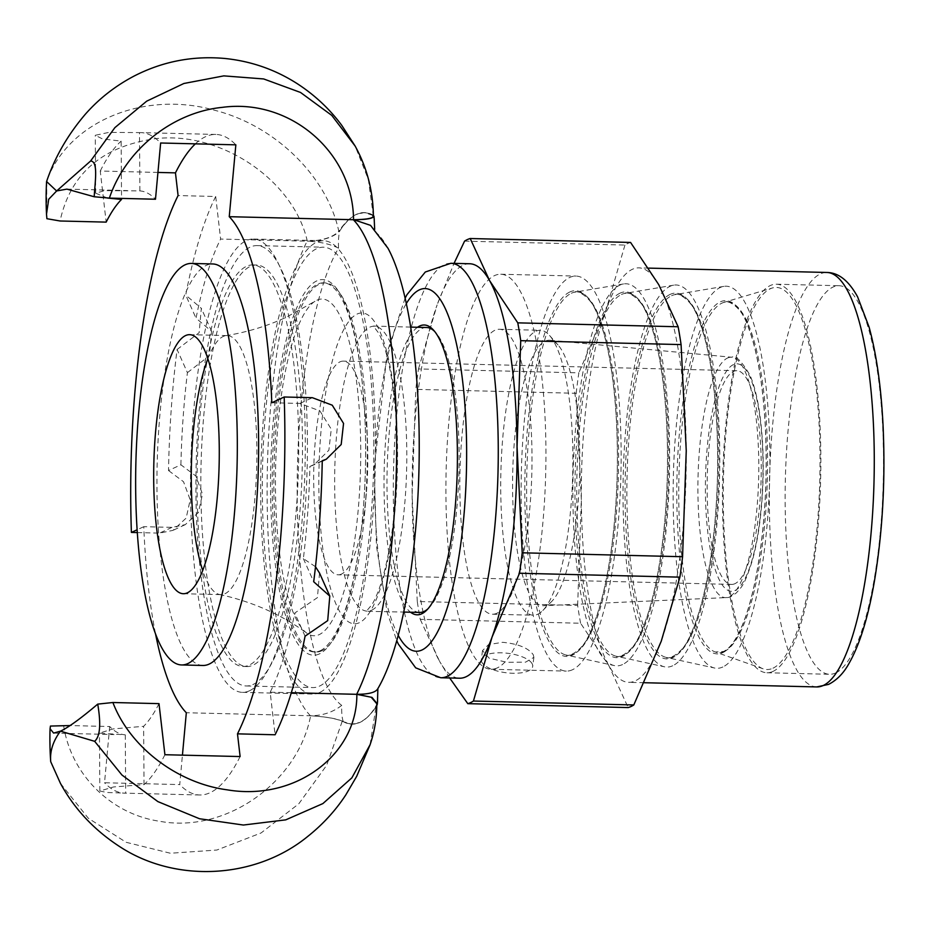 <?xml version="1.0" encoding="UTF-8"?>
<svg xmlns="http://www.w3.org/2000/svg" width="930" height="930" viewBox="0 0 930 930"><rect width="100%" height="100%" fill="white"/><g stroke="black" fill="none" stroke-linecap="round" stroke-linejoin="round"><path stroke-width="0.7" stroke-dasharray="4.65 3.49" d="M202.891 665.473A200.81 50.615 91.4 0 1 157.182 463.477A200.81 50.615 91.4 0 1 212.691 263.957M319.385 653.906A187.86 47.349 91.4 0 1 270.63 496.457A187.86 47.349 91.4 0 1 313.212 283.08A187.86 47.349 91.4 0 1 365.176 424.499A187.86 47.349 91.4 0 1 363.026 512.558A187.86 47.349 91.4 0 1 319.385 653.906M316.921 300.192A168.423 42.455 91.4 0 1 360.41 472.568A168.423 42.455 91.4 0 1 306.737 633.086A168.423 42.455 91.4 0 1 275.64 466.372A168.423 42.455 91.4 0 1 314.828 301.367A168.423 42.455 91.4 0 1 316.921 300.192M207.867 358.759A129.561 32.655 91.4 0 1 223.188 336.486A129.561 32.655 91.4 0 1 225.723 335.695A129.561 32.655 91.4 0 1 227.245 335.591A129.561 32.655 91.4 0 1 256.866 449.888A129.561 32.655 91.4 0 1 220.922 594.63A129.561 32.655 91.4 0 1 219.399 594.456A129.561 32.655 91.4 0 1 202.694 570.543M426.556 327.5A142.511 35.921 -88.6 0 0 422.081 328.476A142.511 35.921 -88.6 0 0 387.008 477.915A142.511 35.921 -88.6 0 0 419.593 612.44M427.94 608.825A142.511 35.921 -88.6 0 0 429.067 607.755A142.511 35.921 -88.6 0 0 458.99 470.847A142.511 35.921 -88.6 0 0 435.786 332.638A142.511 35.921 -88.6 0 0 434.717 331.51M417.524 327.279A144.952 36.537 -88.6 0 0 384.195 469.022A144.952 36.537 -88.6 0 0 410.572 612.219M497.283 667.903A197.579 49.802 91.4 0 1 491.098 669.263A197.579 49.802 91.4 0 1 446.133 470.534A197.579 49.802 91.4 0 1 500.735 274.234A197.579 49.802 91.4 0 1 545.91 460.734A197.579 49.802 91.4 0 1 497.283 667.903M496.911 613.23A142.511 35.921 91.4 0 1 492.435 614.219A142.511 35.921 91.4 0 1 460.001 470.871A142.511 35.921 91.4 0 1 499.398 329.278A142.511 35.921 91.4 0 1 531.983 463.803A142.511 35.921 91.4 0 1 496.911 613.23M622.577 664.532A191.103 48.174 91.4 0 1 614.242 665.566A191.103 48.174 91.4 0 1 573.101 473.626A191.103 48.174 91.4 0 1 623.565 283.941A191.103 48.174 91.4 0 1 669.635 459.49A191.103 48.174 91.4 0 1 622.577 664.532M572.485 669.74A197.579 49.802 91.4 0 1 566.3 671.1A197.579 49.802 91.4 0 1 521.335 472.37A197.579 49.802 91.4 0 1 575.937 276.07A197.579 49.802 91.4 0 1 621.112 462.57A197.579 49.802 91.4 0 1 572.485 669.74M672.716 665.752A191.103 48.174 91.4 0 1 664.38 666.787A191.103 48.174 91.4 0 1 623.24 474.858A191.103 48.174 91.4 0 1 673.692 285.161A191.103 48.174 91.4 0 1 719.774 460.722A191.103 48.174 91.4 0 1 672.716 665.752M722.854 666.973A191.103 48.174 91.4 0 1 714.519 668.007A191.103 48.174 91.4 0 1 673.367 476.079A191.103 48.174 91.4 0 1 723.831 286.382A191.103 48.174 91.4 0 1 769.901 461.943A191.103 48.174 91.4 0 1 722.854 666.973M772.981 668.193A191.103 48.174 -88.6 0 0 820.039 460.059A191.103 48.174 -88.6 0 0 772.388 287.975A191.103 48.174 -88.6 0 0 723.505 477.299A191.103 48.174 -88.6 0 0 763.088 668.786A191.103 48.174 -88.6 0 0 772.981 668.193M464.57 241.137L624.937 245.055A233.209 58.788 91.4 0 1 630.575 242.439M580.599 623.24A233.209 58.788 91.4 0 1 577.646 605.418L417.279 601.501A233.209 58.788 -88.6 0 0 420.232 619.322L580.599 623.24L608.801 665.508L628.169 707.567M576.17 393.285A233.209 58.788 91.4 0 1 578.844 372.849L418.488 368.943A233.209 58.788 -88.6 0 0 415.803 389.368L576.17 393.285L581.331 499.457L577.646 605.418M418.488 368.943L437.112 304.924A207.297 52.254 -88.6 0 0 412.118 495.33L415.803 389.368M417.279 601.501L412.118 495.33A207.297 52.254 -88.6 0 0 439.599 661.381L420.232 619.322M449.667 677.97L439.599 661.381A207.297 52.254 -88.6 0 0 459.525 678.214M532.076 663.636A25.912 9.753 7.5 0 0 504.734 652.988A25.912 9.753 7.5 0 0 481.322 659.661A25.912 9.753 7.5 0 0 505.734 672.704A25.912 9.753 7.5 0 0 532.704 666.403A25.912 9.753 7.5 0 0 532.076 663.636M469.638 263.748A207.297 52.254 -88.6 0 0 437.112 304.924L454.049 263.364M533.25 654.72L533.878 657.359L525.613 662.137L507.094 662.323L489.168 658.196L482.507 650.616L488.552 644.595L502.619 642.305C518.115 643.816 528.321 647.954 533.25 654.72M773.004 671.413A194.335 48.988 91.4 0 1 766.913 672.75A194.335 48.988 91.4 0 1 722.691 477.276A194.335 48.988 91.4 0 1 776.399 284.196A194.335 48.988 91.4 0 1 820.83 467.639A194.335 48.988 91.4 0 1 773.004 671.413M835.675 672.948A194.335 48.988 -88.6 0 0 883.5 469.173A194.335 48.988 -88.6 0 0 839.069 285.731A194.335 48.988 -88.6 0 0 785.362 478.811A194.335 48.988 -88.6 0 0 829.583 674.285A194.335 48.988 -88.6 0 0 835.675 672.948M658.777 284.708A207.297 52.254 -88.6 0 0 638.852 267.875A207.297 52.254 -88.6 0 0 606.313 309.062A207.297 52.254 -88.6 0 0 581.331 499.457A207.297 52.254 -88.6 0 0 608.801 665.508A207.297 52.254 -88.6 0 0 628.727 682.341A207.297 52.254 -88.6 0 0 661.265 641.165A207.297 52.254 -88.6 0 0 686.247 450.759A207.297 52.254 -88.6 0 0 658.777 284.708M624.937 245.055L606.313 309.062L578.844 372.849M537.784 614.23A142.511 35.921 -88.6 0 0 542.795 610.522A142.511 35.921 -88.6 0 0 572.717 473.626A142.511 35.921 -88.6 0 0 549.514 335.416A142.511 35.921 -88.6 0 0 540.272 330.278A142.511 35.921 -88.6 0 0 500.886 471.87A142.511 35.921 -88.6 0 0 533.32 615.218A142.511 35.921 -88.6 0 0 537.784 614.23M734.944 583.68A106.88 26.947 91.4 0 1 731.596 584.412A106.88 26.947 91.4 0 1 707.265 476.904A106.88 26.947 91.4 0 1 736.816 370.71A106.88 26.947 91.4 0 1 761.252 471.603A106.88 26.947 91.4 0 1 734.944 583.68M547.119 604.814A132.792 33.468 91.4 0 1 543.538 605.721A132.792 33.468 91.4 0 1 512.732 472.161A132.792 33.468 91.4 0 1 550.025 340.252A132.792 33.468 91.4 0 1 558.047 345.007A132.792 33.468 91.4 0 1 579.669 473.789A132.792 33.468 91.4 0 1 551.792 601.361A132.792 33.468 91.4 0 1 547.119 604.814M374.174 218.69L373.186 215.388A255.692 64.449 -88.6 0 0 339.776 230.907C338.648 234.906 338.229 240.661 338.52 248.171A241.091 60.776 -88.6 0 0 297.182 496.701A241.091 60.776 -88.6 0 0 341.705 705.382C341.496 712.566 341.984 717.89 343.193 721.378A255.692 64.449 -88.6 0 0 376.615 705.87L377.475 702.278M388.008 248.298A241.091 60.776 -88.6 0 0 374.685 231.384L374.674 229.385M320.211 650.721A184.617 46.535 -88.6 0 0 363.095 511.802A184.617 46.535 -88.6 0 0 365.211 425.254A184.617 46.535 -88.6 0 0 323.431 282.86A184.617 46.535 -88.6 0 0 272.397 466.29A184.617 46.535 -88.6 0 0 314.421 651.988A184.617 46.535 -88.6 0 0 320.211 650.721M341.484 574.077A106.88 26.947 91.4 0 1 338.136 574.81A106.88 26.947 91.4 0 1 313.805 467.302A106.88 26.947 91.4 0 1 343.356 361.107A106.88 26.947 91.4 0 1 367.536 443.54A106.88 26.947 91.4 0 1 366.315 493.656A106.88 26.947 91.4 0 1 341.484 574.077M321.873 650.756A184.617 46.535 91.4 0 1 316.084 652.035A184.617 46.535 91.4 0 1 274.071 466.325A184.617 46.535 91.4 0 1 325.093 282.906A184.617 46.535 91.4 0 1 366.873 425.301A184.617 46.535 91.4 0 1 364.758 511.849A184.617 46.535 91.4 0 1 321.873 650.756M374.685 231.384L370.547 225.362M373.186 215.388L373.976 216.26M338.52 248.171C330.72 244.183 320.42 241.858 307.621 241.184C320.373 240.975 330.231 238.359 337.195 233.325L339.776 230.907M343.193 721.378L343.147 721.564A255.878 64.496 -88.6 0 0 351.912 724.179A255.878 64.496 -88.6 0 0 359.933 722.412A255.878 64.496 -88.6 0 0 376.603 706.033L376.615 705.87M373.174 215.202A255.878 64.496 -88.6 0 0 364.409 212.586A255.878 64.496 -88.6 0 0 356.388 214.353A255.878 64.496 -88.6 0 0 339.717 230.733M341.705 705.382C333.126 712.136 322.873 715.6 310.934 715.775L186.326 712.74M46.895 218.701L46.663 181.42C67.274 122.458 143.371 89.896 214.795 110.31C275.826 125.771 327.151 176.991 338.776 231.128C333.173 237.278 322.687 240.626 307.307 241.172L220.619 239.056L215.69 196.486L178.083 195.567M373.372 216.109L368.361 179.444L355.132 146.045M107.427 198.044L95.685 193.208L104.718 190.604L139.895 190.917A272.072 68.576 91.4 0 1 155.484 199.229M157.937 172.434L100.254 171.027L106.171 222.119M343.147 721.564C337.671 718.762 326.93 716.832 310.934 715.786L310.62 715.775C326.012 716.763 336.544 718.634 342.194 721.378L351.842 724.179L359.933 722.412C365.816 719.727 371.233 714.112 376.197 705.603L376.778 703.708M291.311 692.711L270.165 692.199L275.094 734.77M372.767 215.353L364.327 212.586L356.388 214.353C350.726 217.05 344.856 222.642 338.776 231.128M50.72 761.693C50.906 761.949 49.743 737.781 50.441 726.063M342.194 721.378L326.639 765.332L298.797 803.787L261.051 832.978L216.853 850.043L170.364 853.24L126.131 842.289L88.338 818.284L60.45 783.374M159.007 703.638A272.072 68.576 91.4 0 1 143.627 726.318L113.076 728.922L99.452 733.119L125.283 734.84A272.072 68.576 91.4 0 1 109.694 726.528L70.122 725.551M109.694 726.528L104.532 782.746L179.734 784.583L182.431 755.148M370.094 744.698L376.197 705.603M271.804 402.748L300.006 403.434L319.897 410.921L331.254 429.137L328.883 450.213L313.956 464.919L309.888 466.465A255.878 64.496 91.4 0 1 303.366 558.628L315.491 566.719M319.525 573.054L317.421 597.63L294.752 613.044A255.878 64.496 91.4 0 1 270.165 692.199M180.897 464.791A255.878 64.496 91.4 0 1 187.418 372.639L177.084 349.506A304.459 76.748 -88.6 0 0 168.516 470.534L180.897 464.791L195.87 476.021L202.484 494.097L198.462 512.384L185.291 524.636L171.98 527.368L143.778 526.682A255.878 64.496 -88.6 0 0 155.508 633.783M187.418 372.639L209.424 355.725L211.598 331.336L196.032 318.223A255.878 64.496 91.4 0 1 220.619 239.056M322.257 460.734L309.888 466.465M215.69 196.486A304.459 76.748 -88.6 0 0 185.709 295.089L196.032 318.223M177.084 349.506L199.148 332.708L201.322 308.318L185.709 295.089M137.315 532.576L159.6 533.111L172.934 530.379L186.151 518.103L190.185 499.805L183.536 481.74L168.516 470.534M195.37 143.848A330.371 83.282 91.4 0 1 215.853 134.443A330.371 83.282 91.4 0 1 235.848 144.836M143.778 526.682L137.129 529.775M240.114 756.555A330.371 83.282 91.4 0 1 199.729 794.987A330.371 83.282 91.4 0 1 179.734 784.583M305.075 636.178L294.752 613.044M303.366 558.628L313.701 581.762M125.283 734.84L125.69 793.151A330.371 83.282 91.4 0 1 124.527 793.151A330.371 83.282 91.4 0 1 104.532 782.746M164.912 754.718A330.371 83.282 91.4 0 1 144.034 784.629L113.483 786.966L99.859 791.023L106.985 792.476L125.69 793.151M144.034 784.629L143.627 726.318M139.895 190.917L139.488 132.606L108.915 132.386L95.278 135.292L102.416 138.896L121.133 141.128L121.539 198.404M139.488 132.606A330.371 83.282 91.4 0 1 140.651 132.606A330.371 83.282 91.4 0 1 160.646 142.999M100.254 171.027A330.371 83.282 91.4 0 1 121.133 141.128M319.653 692.501A226.722 57.148 91.4 0 1 312.55 694.059A226.722 57.148 91.4 0 1 260.946 466.011A226.722 57.148 91.4 0 1 323.617 240.742A226.722 57.148 91.4 0 1 375.453 454.758A226.722 57.148 91.4 0 1 319.653 692.501M249.473 690.781A226.722 57.148 91.4 0 1 242.37 692.35A226.722 57.148 91.4 0 1 190.766 464.303A226.722 57.148 91.4 0 1 253.425 239.033A226.722 57.148 91.4 0 1 305.261 453.05A226.722 57.148 91.4 0 1 249.473 690.781M373.825 441.529A220.247 55.521 91.4 0 1 312.713 687.584A220.247 55.521 91.4 0 1 262.586 466.046A220.247 55.521 91.4 0 1 323.466 247.217A220.247 55.521 91.4 0 1 373.825 441.529M298.716 442.099A200.81 50.615 91.4 0 1 242.997 666.45A200.81 50.615 91.4 0 1 197.288 464.454A200.81 50.615 91.4 0 1 252.797 264.934A200.81 50.615 91.4 0 1 298.716 442.099M307.4 439.913A220.247 55.521 91.4 0 1 246.287 685.968A220.247 55.521 91.4 0 1 196.16 464.43A220.247 55.521 91.4 0 1 257.029 245.601A220.247 55.521 91.4 0 1 307.4 439.913M302.483 442.192A200.81 50.615 91.4 0 1 246.752 666.543A200.81 50.615 91.4 0 1 201.054 464.547A200.81 50.615 91.4 0 1 256.552 265.027A200.81 50.615 91.4 0 1 302.483 442.192M569.858 291.962A182.943 46.116 -88.6 0 0 531.658 583.005A182.943 46.116 -88.6 0 0 611.847 545.782A182.943 46.116 -88.6 0 0 569.858 291.962M571.346 293.252A181.664 45.791 91.4 0 1 574.798 292.171A181.664 45.791 91.4 0 1 618.601 459.06A181.664 45.791 91.4 0 1 573.868 653.976A181.664 45.791 91.4 0 1 565.94 654.964A181.664 45.791 91.4 0 1 526.694 479.31A181.664 45.791 91.4 0 1 571.346 293.252M670.123 294.403A182.943 46.116 -88.6 0 0 631.923 585.447A182.943 46.116 -88.6 0 0 712.124 548.235A182.943 46.116 -88.6 0 0 670.123 294.403M671.611 295.705A181.664 45.791 91.4 0 1 675.064 294.612A181.664 45.791 91.4 0 1 718.867 461.513A181.664 45.791 91.4 0 1 674.134 656.429A181.664 45.791 91.4 0 1 666.206 657.405A181.664 45.791 91.4 0 1 626.96 481.763A181.664 45.791 91.4 0 1 671.611 295.705M619.985 293.183A182.943 46.116 -88.6 0 0 581.796 584.226A182.943 46.116 -88.6 0 0 661.986 547.003A182.943 46.116 -88.6 0 0 619.985 293.183M621.484 294.485A181.664 45.791 91.4 0 1 624.937 293.392A181.664 45.791 91.4 0 1 668.728 460.28A181.664 45.791 91.4 0 1 623.995 655.197A181.664 45.791 91.4 0 1 616.079 656.185A181.664 45.791 91.4 0 1 576.821 480.543A181.664 45.791 91.4 0 1 621.484 294.485M724.365 651.453A175.433 44.221 91.4 0 1 715.286 652A175.433 44.221 91.4 0 1 678.947 476.218A175.433 44.221 91.4 0 1 723.819 302.413A175.433 44.221 91.4 0 1 767.564 460.385A175.433 44.221 91.4 0 1 724.365 651.453M722.75 652.651A176.665 44.535 -88.6 0 0 759.636 371.582A176.665 44.535 -88.6 0 0 682.19 407.526A176.665 44.535 -88.6 0 0 722.75 652.651M398.214 635.364A181.385 45.721 91.4 0 1 375.011 468.79A181.385 45.721 91.4 0 1 406.317 303.564M816.738 686.933A207.297 52.254 91.4 0 1 769.563 478.427A207.297 52.254 91.4 0 1 826.851 272.467M450.841 263.295A207.297 52.254 -88.6 0 0 393.553 469.243A207.297 52.254 -88.6 0 0 440.727 677.749M733.421 364.607A113.785 28.679 -88.6 0 0 709.66 545.619A113.785 28.679 -88.6 0 0 759.531 522.474A113.785 28.679 -88.6 0 0 733.421 364.607M727.516 358.038A120.249 30.306 91.4 0 1 731.817 357.248A120.249 30.306 91.4 0 1 758.764 471.754A120.249 30.306 91.4 0 1 729.19 596.793A120.249 30.306 91.4 0 1 725.946 597.618A120.249 30.306 91.4 0 1 697.919 485.169A120.249 30.306 91.4 0 1 727.516 358.038M371.721 610.173A142.511 35.921 -88.6 0 0 406.782 460.745A142.511 35.921 -88.6 0 0 374.209 326.221A142.511 35.921 -88.6 0 0 369.745 327.197A142.511 35.921 -88.6 0 0 334.672 476.637A142.511 35.921 -88.6 0 0 367.245 611.161A142.511 35.921 -88.6 0 0 371.721 610.173M357.12 314.038A155.473 39.188 91.4 0 1 392.809 529.74A155.473 39.188 91.4 0 1 324.663 561.371A155.473 39.188 91.4 0 1 357.12 314.038M310.434 715.763A255.878 64.496 91.4 0 1 267.143 497.794A255.878 64.496 91.4 0 1 307.121 241.172M307.307 241.172C293.717 180.153 220.41 130.491 154.682 138.779C101.916 146.533 70.378 173.933 60.066 220.991M63.589 725.4C70.831 774.016 110.391 813.936 159.437 821.237C225.432 833.757 297.891 782.618 310.62 715.775M300.006 403.434L312.375 397.691M171.98 527.368L159.6 533.111M219.399 594.456C252.332 601.663 281.441 614.544 306.737 633.086M225.723 335.695C247.113 332.219 267.317 326.058 286.324 317.223L314.828 301.367M183.315 593.712L220.922 594.63M189.639 334.672L227.245 335.591M435.786 332.638L433.647 330.243M429.067 607.755L426.812 610.045M623.565 283.941L574.798 292.171C576.17 289.579 592.666 296.519 598.757 317.955C608.034 342.345 613.916 376.569 616.439 420.627C618.624 463.849 616.997 506.129 611.58 547.491C606.825 582.18 600.164 609.476 591.585 629.354C584.365 651.163 567.358 657.708 565.94 654.964L614.242 665.566M723.831 286.382L675.064 294.612C676.436 292.02 692.931 298.96 699.035 320.408C708.3 344.786 714.194 379.01 716.705 423.069C718.89 466.29 717.274 508.582 711.845 549.932C707.091 584.633 700.43 611.917 691.85 631.807C684.643 653.616 667.624 660.161 666.206 657.405L714.519 668.007M673.692 285.161L624.937 293.392C626.308 290.799 642.793 297.74 648.896 319.188C658.161 343.565 664.055 377.789 666.566 421.848C668.751 465.07 667.136 507.362 661.707 548.712C656.964 583.412 650.303 610.696 641.723 630.587C634.504 652.395 617.497 658.928 616.079 656.185L664.38 666.787M763.088 668.786L715.286 652L723.459 651.5C727.783 649.559 732.166 644.746 736.618 637.05C744.337 623.391 750.836 603.058 756.125 576.054C764.913 528.775 767.924 478.113 765.169 424.068C762.635 382.149 756.939 349.657 748.057 326.57C741.745 306.261 727.4 299.309 723.819 302.413L772.388 287.975M482.507 650.616L481.322 659.661M533.89 657.359L532.704 666.403M491.098 669.263L566.3 671.1M500.735 274.234L575.937 276.07M766.913 672.75L829.583 674.285M776.399 284.196L839.069 285.731M648.71 268.119L638.852 267.875M644.327 682.725L628.727 682.341M405.131 298.17L387.275 352.028L374.197 467.767L376.464 546.119L387.101 612.114L396.761 640.677M492.435 614.219L533.32 615.218M499.398 329.278L540.272 330.278M550.025 340.252L731.817 357.248C735.351 354.795 741.431 360.828 750.057 375.325C754.056 384.695 757.194 396.924 759.45 411.99C763.577 440.576 764.309 471.522 761.658 504.804C759.857 525.927 756.811 544.294 752.533 559.918C744.128 586.656 741.489 586.784 736.467 592.805C731.736 596.432 728.237 598.037 725.946 597.618L543.538 605.721M410.676 327.104L373.314 326.046L378.568 332.963C381.556 338.369 384.392 346.239 387.089 356.55C394.762 387.671 398.017 426.591 396.843 473.289C395.32 515.848 390.414 551.351 382.114 579.808C378.766 590.771 375.383 599.036 371.965 604.605L366.35 611.289L403.725 612.056M558.047 345.007L549.514 335.416M551.792 601.361L542.795 610.522M365.211 425.254L365.176 424.499M363.095 511.802L363.026 512.558M736.816 370.71L343.356 361.107M731.596 584.412L338.136 574.81M314.421 651.988L316.084 652.035M323.431 282.86L325.093 282.906M367.536 443.54L366.873 425.301M366.315 493.656L364.758 511.849M66.902 189.116L127.317 190.592M50.778 762.007L60.52 783.502M53.626 733.107L114.041 734.572M322.257 461.071L313.956 464.919M185.291 524.636L172.934 530.379M211.61 331.336L201.322 308.307M99.859 791.023L99.452 733.119M95.685 193.208L95.278 135.292M215.853 134.443L140.651 132.606M199.729 794.987L124.527 793.151M242.37 692.35L312.55 694.059M253.425 239.033L323.617 240.742M246.287 685.968L312.713 687.584M257.029 245.601L323.466 247.217M242.997 666.45L246.752 666.543M252.797 264.934L256.552 265.027"/><path stroke-width="1.4" d="M191.382 263.434L212.691 263.957A200.81 50.615 91.4 0 1 258.61 441.122A200.81 50.615 91.4 0 1 202.891 665.473L181.583 664.95A200.81 50.615 91.4 0 1 135.873 462.954A200.81 50.615 91.4 0 1 191.382 263.434A200.81 50.615 91.4 0 1 237.301 440.599A200.81 50.615 91.4 0 1 181.583 664.95M219.271 448.969A129.561 32.655 91.4 0 1 183.315 593.712A129.561 32.655 91.4 0 1 153.834 463.396A129.561 32.655 91.4 0 1 189.639 334.672A129.561 32.655 91.4 0 1 219.271 448.969M202.694 570.543A129.561 32.655 91.4 0 1 207.867 358.759M403.725 612.056L419.593 612.44A142.511 35.921 -88.6 0 0 424.057 611.452A142.511 35.921 -88.6 0 0 427.94 608.825M434.717 331.51A142.511 35.921 -88.6 0 0 426.556 327.5L410.676 327.104M410.572 612.219A144.952 36.537 -88.6 0 0 426.812 610.045A144.952 36.537 -88.6 0 0 457.246 470.801A144.952 36.537 -88.6 0 0 433.647 330.243A144.952 36.537 -88.6 0 0 419.709 326A144.952 36.537 -88.6 0 0 417.524 327.279M678.144 326.767A233.209 58.788 91.4 0 1 681.086 344.588L520.73 340.671A233.209 58.788 -88.6 0 0 517.778 322.85L678.144 326.767L658.777 284.708L630.575 242.439L470.208 238.522A233.209 58.788 -88.6 0 0 464.57 241.137L454.049 263.364M682.573 556.721A233.209 58.788 91.4 0 1 679.888 577.158L519.521 573.24A233.209 58.788 -88.6 0 0 522.207 552.804L682.573 556.721L686.247 450.759L681.086 344.588M633.795 704.963A233.209 58.788 91.4 0 1 628.169 707.567L467.802 703.661A233.209 58.788 -88.6 0 0 473.428 701.046L633.795 704.963L661.265 641.165L679.888 577.158M467.802 703.661L449.667 677.97M396.761 640.677L398.354 644.106L415.687 667.845L440.727 677.749L459.525 678.214A207.297 52.254 -88.6 0 0 492.063 637.038L473.428 701.046M519.521 573.24L492.063 637.038A207.297 52.254 -88.6 0 0 517.045 446.632L522.207 552.804M520.73 340.671L517.045 446.632A207.297 52.254 -88.6 0 0 489.575 280.581L517.778 322.85M470.208 238.522L489.575 280.581A207.297 52.254 -88.6 0 0 469.638 263.748L450.841 263.295L425.301 272.013L406.968 294.671L405.131 298.17M374.674 229.385L374.174 218.69M377.475 702.278L377.871 688.595A241.091 60.776 -88.6 0 0 418.977 468.546A241.091 60.776 -88.6 0 0 388.008 248.298L370.547 225.362L353.853 219.736C366.281 219.678 372.988 218.515 373.976 216.26L373.174 215.202M374.29 220.073L373.976 216.26M355.132 146.045L341.775 125.387C329.58 108.926 314.666 94.965 297.019 83.526C275.036 69.494 250.984 61.148 224.874 58.474C192.696 55.568 162.32 61.496 133.746 76.248C115.134 86.083 99.022 98.72 85.409 114.146C67.692 134.908 54.754 157.368 46.593 181.513L56.625 190.987L90.582 161.03C98.382 161.157 95.104 181.152 94.197 196.753L109.38 198.102C125.515 150.009 172.143 112.297 222.351 107.357C290.288 98.103 353.133 152.555 353.54 219.724L229.245 216.69L235.848 144.836L160.646 142.999L155.484 199.229L109.38 198.102M373.372 216.109L373.383 216.213C373.116 191.08 367.025 167.691 355.121 146.033L331.743 115.367L300.518 92.454L263.678 78.945L223.828 75.876L183.873 83.491L146.684 101.172L114.867 127.643L90.652 160.937M372.767 215.353C374.697 218.015 368.28 219.468 353.54 219.724M56.625 190.987L48.709 199.253L46.5 214.156L46.895 218.701L60.066 220.991L106.171 222.119A272.072 68.576 91.4 0 1 121.539 199.427L107.427 198.044M94.197 196.753L66.902 189.127L56.73 190.929M157.937 172.434L175.456 172.864L178.083 195.567A304.459 76.748 -88.6 0 0 131.397 532.425L137.315 532.576M377.871 688.595C375.941 692.338 369.036 694.245 357.167 694.315L372 697.407L377.371 703.952L376.766 705.765M353.353 219.713A255.878 64.496 91.4 0 1 396.657 437.681A255.878 64.496 91.4 0 1 356.667 694.315L371.186 697.221L376.778 703.708M356.853 694.315C357.353 754.962 295.217 801.404 227.118 789.826C176.874 783.095 129.654 746.709 112.902 702.51L159.007 703.638L164.912 754.718L240.114 756.555L237.487 733.851A304.459 76.748 -88.6 0 0 284.185 396.994L312.375 397.691L332.243 405.189L343.554 423.429L341.194 444.505L326.325 459.188L322.257 460.734A304.459 76.748 -88.6 0 1 313.701 581.762L329.801 596.084L327.697 620.636L305.075 636.178A304.459 76.748 -88.6 0 1 275.094 734.77L237.487 733.851M356.667 694.315L291.311 692.711M370.117 744.698L356.702 776.306L345.821 794.883C335.567 810.542 322.826 824.433 307.621 836.535C255.831 878.862 175.956 883.547 119.61 846.567C94.081 829.944 74.365 808.891 60.45 783.374L50.778 761.833M112.902 702.51L97.731 704.115C101.126 724.261 100.08 736.653 94.628 741.315L60.497 731.154L53.626 733.096L50.057 728.748L50.441 726.063L70.122 725.551M182.431 755.148L186.326 712.74A255.878 64.496 -88.6 0 1 155.508 633.783M60.497 731.154C68.495 727.388 80.91 718.367 97.731 704.115M94.651 741.315L121.935 775.004L157.879 801.602L199.52 818.749L243.381 825.038L285.731 819.865L322.896 803.578L351.866 777.852L370.094 744.698M60.404 731.201C52.998 741.198 49.778 751.37 50.72 761.693L50.662 761.054A323.896 323.896 0 0 1 50.057 728.748M284.185 396.994L271.804 402.748A255.878 64.496 -88.6 0 0 229.245 216.69M315.491 566.719L319.525 573.054L329.813 596.084M175.456 172.864A330.371 83.282 91.4 0 1 195.37 143.848M137.129 529.775L131.397 532.425M121.539 198.404L121.539 199.427M406.317 303.564A181.385 45.721 91.4 0 1 465.953 422.673A181.385 45.721 91.4 0 1 421.976 649.989A181.385 45.721 91.4 0 1 398.214 635.364M823.236 685.503A207.297 52.254 91.4 0 1 816.738 686.933L828.595 684.387C836.744 680.19 843.44 673.39 848.695 663.985C859.553 645.129 868.085 617.753 874.293 581.866C882.64 532.309 885.558 480.008 883.035 424.987C881.059 386.415 876.409 353.807 869.108 327.151L857.611 296.868C848.788 280.732 838.535 272.595 826.851 272.467A207.297 52.254 91.4 0 1 874.258 455.351A207.297 52.254 91.4 0 1 823.236 685.503M440.727 677.749A207.297 52.254 -88.6 0 0 447.225 676.319A207.297 52.254 -88.6 0 0 498.248 446.179A207.297 52.254 -88.6 0 0 450.841 263.295M826.851 272.467L648.71 268.119M816.738 686.933L644.327 682.725M377.348 703.952L377.58 700.988M376.778 703.464C376.848 717.751 374.604 731.526 370.059 744.802M326.325 459.188L322.257 461.071M46.57 181.641A323.896 323.896 0 0 0 46.5 214.156"/></g></svg>
